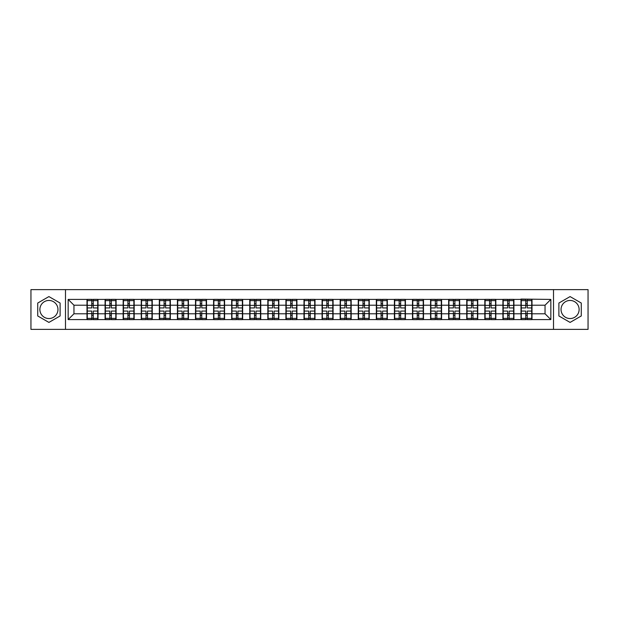 <?xml version="1.0" encoding="UTF-8"?>
<svg xmlns="http://www.w3.org/2000/svg" width="619" height="619" viewBox="0 0 619 619"><rect width="100%" height="100%" fill="white"/><g stroke="black" fill="none" stroke-linecap="round" stroke-linejoin="round"><path stroke-width="0.93" d="M570.084 300.455A9.045 9.045 0 0 0 561.038 309.5A9.045 9.045 0 0 0 570.084 318.545A9.045 9.045 0 0 0 579.121 309.5A9.045 9.045 0 0 0 570.084 300.455M48.916 318.545A9.045 9.045 0 0 1 39.879 309.5A9.045 9.045 0 0 1 48.916 300.455A9.045 9.045 0 0 1 57.962 309.5A9.045 9.045 0 0 1 48.916 318.545M553.51 329.378L588.05 329.378L588.05 289.622L553.51 289.622L553.51 329.378L65.49 329.378L65.49 289.622L30.95 289.622L30.95 329.378L65.49 329.378M553.51 289.622L65.49 289.622M545.045 313.787L545.045 305.213L532.007 305.213L532.007 313.787L545.045 313.787L550.84 319.582L550.84 299.418L520.989 299.07L520.989 305.213L513.917 305.213L513.917 313.787L520.989 313.787L520.989 305.213M550.84 319.582L68.16 319.582L68.16 299.418L86.993 299.418L86.993 305.213L73.955 305.213L73.955 313.787L86.993 313.787L86.993 305.213M520.989 299.418L86.993 299.418M520.989 313.787L520.989 319.582M513.917 313.787L513.917 319.582M513.917 299.418L513.917 305.213M495.834 313.787L502.907 313.787L502.907 305.213L495.834 305.213L495.834 319.582M502.907 313.787L502.907 319.582M502.907 299.418L502.907 305.213M495.834 299.418L495.834 305.213M477.752 313.787L484.824 313.787L484.824 305.213L477.752 305.213L477.752 319.582M484.824 313.787L484.824 319.582M484.824 299.418L484.824 305.213M477.752 299.418L477.752 305.213M459.669 313.787L466.741 313.787L466.741 305.213L459.669 305.213L459.669 319.582M466.741 313.787L466.741 319.582M466.741 299.418L466.741 305.213M459.669 299.418L459.669 305.213M441.587 313.787L448.659 313.787L448.659 305.213L441.587 305.213L441.587 319.582M448.659 313.787L448.659 319.582M448.659 299.418L448.659 305.213M441.587 299.418L441.587 305.213M423.504 313.787L430.576 313.787L430.576 305.213L423.504 305.213L423.504 319.582M430.576 313.787L430.576 319.582M430.576 299.418L430.576 305.213M423.504 299.418L423.504 305.213M405.422 313.787L412.494 313.787L412.494 305.213L405.422 305.213L405.422 319.582M412.494 313.787L412.494 319.582M412.494 299.418L412.494 305.213M405.422 299.418L405.422 305.213M387.339 313.787L394.411 313.787L394.411 305.213L387.339 305.213L387.339 319.582M394.411 313.787L394.411 319.582M394.411 299.418L394.411 305.213M387.339 299.418L387.339 305.213M369.257 313.787L376.329 313.787L376.329 305.213L369.257 305.213L369.257 319.582M376.329 313.787L376.329 319.582M376.329 299.418L376.329 305.213M369.257 299.418L369.257 305.213M351.174 313.787L358.246 313.787L358.246 305.213L351.174 305.213L351.174 319.582M358.246 313.787L358.246 319.582M358.246 299.418L358.246 305.213M351.174 299.418L351.174 305.213M333.092 313.787L340.164 313.787L340.164 305.213L333.092 305.213L333.092 319.582M340.164 313.787L340.164 319.582M340.164 299.418L340.164 305.213M333.092 299.418L333.092 305.213M315.009 313.787L322.073 313.787L322.073 305.213L315.009 305.213L315.009 319.582M322.073 313.787L322.073 319.582M322.073 299.418L322.073 305.213M315.009 299.418L315.009 305.213M296.927 313.787L303.991 313.787L303.991 305.213L296.927 305.213L296.927 319.582M303.991 313.787L303.991 319.582M303.991 299.418L303.991 305.213M296.927 299.418L296.927 305.213M278.836 313.787L285.908 313.787L285.908 305.213L278.836 305.213L278.836 319.582M285.908 313.787L285.908 319.582M285.908 299.418L285.908 305.213M278.836 299.418L278.836 305.213M260.754 313.787L267.826 313.787L267.826 305.213L260.754 305.213L260.754 319.582M267.826 313.787L267.826 319.582M267.826 299.418L267.826 305.213M260.754 299.418L260.754 305.213M242.671 313.787L249.743 313.787L249.743 305.213L242.671 305.213L242.671 319.582M249.743 313.787L249.743 319.582M249.743 299.418L249.743 305.213M242.671 299.418L242.671 305.213M224.589 313.787L231.661 313.787L231.661 305.213L224.589 305.213L224.589 319.582M231.661 313.787L231.661 319.582M231.661 299.418L231.661 305.213M224.589 299.418L224.589 305.213M206.506 313.787L213.578 313.787L213.578 305.213L206.506 305.213L206.506 319.582M213.578 313.787L213.578 319.582M213.578 299.418L213.578 305.213M206.506 299.418L206.506 305.213M188.424 313.787L195.496 313.787L195.496 305.213L188.424 305.213L188.424 319.582M195.496 313.787L195.496 319.582M195.496 299.418L195.496 305.213M188.424 299.418L188.424 305.213M170.341 313.787L177.413 313.787L177.413 305.213L170.341 305.213L170.341 319.582M177.413 313.787L177.413 319.582M177.413 299.418L177.413 305.213M170.341 299.418L170.341 305.213M152.259 313.787L159.331 313.787L159.331 305.213L152.259 305.213L152.259 319.582M159.331 313.787L159.331 319.582M159.331 299.418L159.331 305.213M152.259 299.418L152.259 305.213M134.176 313.787L141.248 313.787L141.248 305.213L134.176 305.213L134.176 319.582M141.248 313.787L141.248 319.582M141.248 299.418L141.248 305.213M134.176 299.418L134.176 305.213M116.093 313.787L123.166 313.787L123.166 305.213L116.093 305.213L116.093 319.582M123.166 313.787L123.166 319.582M123.166 299.418L123.166 305.213M116.093 299.418L116.093 305.213M98.011 313.787L105.083 313.787L105.083 305.213L98.011 305.213L98.011 319.582M105.083 313.787L105.083 319.582M105.083 299.418L105.083 305.213M98.011 299.418L98.011 305.213M86.993 313.787L86.993 319.582M73.955 313.787L68.16 319.582M68.16 299.418L73.955 305.213M532.007 313.787L532.007 319.582M532.007 299.418L532.007 305.213M550.84 299.418L545.045 305.213M48.916 296.586L37.728 303.039L37.728 315.961L48.916 322.414L60.105 315.961L60.105 303.039L48.916 296.586M558.895 315.961L570.084 322.414L581.272 315.961L581.272 303.039L570.084 296.586L558.895 303.039L558.895 315.961M87.287 305.391L91.751 305.391L91.751 299.356L87.287 299.356L87.287 311.063L91.751 311.063L91.751 313.609L93.252 313.601L93.252 311.063L97.717 311.063L97.717 299.356L93.252 299.356L93.252 300.633L97.717 300.633M91.751 303.712L93.252 303.712M93.252 300.803L91.751 300.803M87.287 307.937L91.751 307.937L91.751 305.391L93.252 305.399L93.252 307.937L97.717 307.937M87.287 300.633L91.751 300.633M91.751 318.197L93.252 318.197M91.751 315.288L93.252 315.288M87.287 319.644L91.751 319.644L91.751 318.367L87.287 318.367L87.287 319.644M87.287 311.063L87.287 313.609L91.751 313.609L91.751 318.367M87.287 313.609L87.287 318.367M97.717 311.063L97.717 319.644L93.252 319.644L93.252 318.367L97.717 318.367M97.717 313.609L93.252 313.609L93.252 318.367M97.717 305.391L93.252 305.391L93.252 300.633M105.369 305.391L109.834 305.391L109.834 299.356L105.369 299.356L105.369 311.063L109.834 311.063L109.834 313.609L111.343 313.601L111.343 311.063L115.799 311.063L115.799 299.356L111.343 299.356L111.343 300.633L115.799 300.633M109.834 303.712L111.343 303.712M111.343 300.803L109.834 300.803M105.369 307.937L109.834 307.937L109.834 305.391L111.343 305.399L111.343 307.937L115.799 307.937M105.369 300.633L109.834 300.633M109.834 318.197L111.343 318.197M109.834 315.288L111.343 315.288M105.369 319.644L109.834 319.644L109.834 318.367L105.369 318.367L105.369 319.644M105.369 311.063L105.369 313.609L109.834 313.609L109.834 318.367M105.369 313.609L105.369 318.367M115.799 311.063L115.799 319.644L111.343 319.644L111.343 318.367L115.799 318.367M115.799 313.609L111.343 313.609L111.343 318.367M115.799 305.391L111.343 305.391L111.343 300.633M123.452 305.391L127.916 305.391L127.916 299.356L123.452 299.356L123.452 311.063L127.916 311.063L127.916 313.609L129.425 313.601L129.425 311.063L133.882 311.063L133.882 299.356L129.425 299.356L129.425 300.633L133.882 300.633M127.916 303.712L129.425 303.712M129.425 300.803L127.916 300.803M123.452 307.937L127.916 307.937L127.916 305.391L129.425 305.399L129.425 307.937L133.882 307.937M123.452 300.633L127.916 300.633M127.916 318.197L129.425 318.197M127.916 315.288L129.425 315.288M123.452 319.644L127.916 319.644L127.916 318.367L123.452 318.367L123.452 319.644M123.452 311.063L123.452 313.609L127.916 313.609L127.916 318.367M123.452 313.609L123.452 318.367M133.882 311.063L133.882 319.644L129.425 319.644L129.425 318.367L133.882 318.367M133.882 313.609L129.425 313.609L129.425 318.367M133.882 305.391L129.425 305.391L129.425 300.633M141.534 305.391L145.999 305.391L145.999 299.356L141.534 299.356L141.534 311.063L145.999 311.063L145.999 313.609L147.508 313.601L147.508 311.063L151.965 311.063L151.965 299.356L147.508 299.356L147.508 300.633L151.965 300.633M145.999 303.712L147.508 303.712M147.508 300.803L145.999 300.803M141.534 307.937L145.999 307.937L145.999 305.391L147.508 305.399L147.508 307.937L151.965 307.937M141.534 300.633L145.999 300.633M145.999 318.197L147.508 318.197M145.999 315.288L147.508 315.288M141.534 319.644L145.999 319.644L145.999 318.367L141.534 318.367L141.534 319.644M141.534 311.063L141.534 313.609L145.999 313.609L145.999 318.367M141.534 313.609L141.534 318.367M151.965 311.063L151.965 319.644L147.508 319.644L147.508 318.367L151.965 318.367M151.965 313.609L147.508 313.609L147.508 318.367M151.965 305.391L147.508 305.391L147.508 300.633M159.617 305.391L164.081 305.391L164.081 299.356L159.617 299.356L159.617 311.063L164.081 311.063L164.081 313.609L165.59 313.601L165.59 311.063L170.055 311.063L170.055 299.356L165.59 299.356L165.59 300.633L170.055 300.633M164.081 303.712L165.59 303.712M165.59 300.803L164.081 300.803M159.617 307.937L164.081 307.937L164.081 305.391L165.59 305.399L165.59 307.937L170.055 307.937M159.617 300.633L164.081 300.633M164.081 318.197L165.59 318.197M164.081 315.288L165.59 315.288M159.617 319.644L164.081 319.644L164.081 318.367L159.617 318.367L159.617 319.644M159.617 311.063L159.617 313.609L164.081 313.609L164.081 318.367M159.617 313.609L159.617 318.367M170.055 311.063L170.055 319.644L165.59 319.644L165.59 318.367L170.055 318.367M170.055 313.609L165.59 313.609L165.59 318.367M170.055 305.391L165.59 305.391L165.59 300.633M177.699 305.391L182.164 305.391L182.164 299.356L177.699 299.356L177.699 311.063L182.164 311.063L182.164 313.609L183.673 313.601L183.673 311.063L188.137 311.063L188.137 299.356L183.673 299.356L183.673 300.633L188.137 300.633M182.164 303.712L183.673 303.712M183.673 300.803L182.164 300.803M177.699 307.937L182.164 307.937L182.164 305.391L183.673 305.399L183.673 307.937L188.137 307.937M177.699 300.633L182.164 300.633M182.164 318.197L183.673 318.197M182.164 315.288L183.673 315.288M177.699 319.644L182.164 319.644L182.164 318.367L177.699 318.367L177.699 319.644M177.699 311.063L177.699 313.609L182.164 313.609L182.164 318.367M177.699 313.609L177.699 318.367M188.137 311.063L188.137 319.644L183.673 319.644L183.673 318.367L188.137 318.367M188.137 313.609L183.673 313.609L183.673 318.367M188.137 305.391L183.673 305.391L183.673 300.633M195.782 305.391L200.247 305.391L200.247 299.356L195.782 299.356L195.782 311.063L200.247 311.063L200.247 313.609L201.755 313.601L201.755 311.063L206.22 311.063L206.22 299.356L201.755 299.356L201.755 300.633L206.22 300.633M200.247 303.712L201.755 303.712M201.755 300.803L200.247 300.803M195.782 307.937L200.247 307.937L200.247 305.391L201.755 305.399L201.755 307.937L206.22 307.937M195.782 300.633L200.247 300.633M200.247 318.197L201.755 318.197M200.247 315.288L201.755 315.288M195.782 319.644L200.247 319.644L200.247 318.367L195.782 318.367L195.782 319.644M195.782 311.063L195.782 313.609L200.247 313.609L200.247 318.367M195.782 313.609L195.782 318.367M206.22 311.063L206.22 319.644L201.755 319.644L201.755 318.367L206.22 318.367M206.22 313.609L201.755 313.609L201.755 318.367M206.22 305.391L201.755 305.391L201.755 300.633M213.864 305.391L218.329 305.391L218.329 299.356L213.864 299.356L213.864 311.063L218.329 311.063L218.329 313.609L219.838 313.601L219.838 311.063L224.302 311.063L224.302 299.356L219.838 299.356L219.838 300.633L224.302 300.633M218.329 303.712L219.838 303.712M219.838 300.803L218.329 300.803M213.864 307.937L218.329 307.937L218.329 305.391L219.838 305.399L219.838 307.937L224.302 307.937M213.864 300.633L218.329 300.633M218.329 318.197L219.838 318.197M218.329 315.288L219.838 315.288M213.864 319.644L218.329 319.644L218.329 318.367L213.864 318.367L213.864 319.644M213.864 311.063L213.864 313.609L218.329 313.609L218.329 318.367M213.864 313.609L213.864 318.367M224.302 311.063L224.302 319.644L219.838 319.644L219.838 318.367L224.302 318.367M224.302 313.609L219.838 313.609L219.838 318.367M224.302 305.391L219.838 305.391L219.838 300.633M231.955 305.391L236.412 305.391L236.412 299.356L231.955 299.356L231.955 311.063L236.412 311.063L236.412 313.609L237.92 313.601L237.92 311.063L242.385 311.063L242.385 299.356L237.92 299.356L237.92 300.633L242.385 300.633M236.412 303.712L237.92 303.712M237.92 300.803L236.412 300.803M231.955 307.937L236.412 307.937L236.412 305.391L237.92 305.399L237.92 307.937L242.385 307.937M231.955 300.633L236.412 300.633M236.412 318.197L237.92 318.197M236.412 315.288L237.92 315.288M231.955 319.644L236.412 319.644L236.412 318.367L231.955 318.367L231.955 319.644M231.955 311.063L231.955 313.609L236.412 313.609L236.412 318.367M231.955 313.609L231.955 318.367M242.385 311.063L242.385 319.644L237.92 319.644L237.92 318.367L242.385 318.367M242.385 313.609L237.92 313.609L237.92 318.367M242.385 305.391L237.92 305.391L237.92 300.633M250.037 305.391L254.494 305.391L254.494 299.356L250.037 299.356L250.037 311.063L254.494 311.063L254.494 313.609L256.003 313.601L256.003 311.063L260.467 311.063L260.467 299.356L256.003 299.356L256.003 300.633L260.467 300.633M254.494 303.712L256.003 303.712M256.003 300.803L254.494 300.803M250.037 307.937L254.494 307.937L254.494 305.391L256.003 305.399L256.003 307.937L260.467 307.937M250.037 300.633L254.494 300.633M254.494 318.197L256.003 318.197M254.494 315.288L256.003 315.288M250.037 319.644L254.494 319.644L254.494 318.367L250.037 318.367L250.037 319.644M250.037 311.063L250.037 313.609L254.494 313.609L254.494 318.367M250.037 313.609L250.037 318.367M260.467 311.063L260.467 319.644L256.003 319.644L256.003 318.367L260.467 318.367M260.467 313.609L256.003 313.609L256.003 318.367M260.467 305.391L256.003 305.391L256.003 300.633M268.12 305.391L272.577 305.391L272.577 299.356L268.12 299.356L268.12 311.063L272.577 311.063L272.577 313.609L274.085 313.601L274.085 311.063L278.55 311.063L278.55 299.356L274.085 299.356L274.085 300.633L278.55 300.633M272.577 303.712L274.085 303.712M274.085 300.803L272.577 300.803M268.12 307.937L272.577 307.937L272.577 305.391L274.085 305.399L274.085 307.937L278.55 307.937M268.12 300.633L272.577 300.633M272.577 318.197L274.085 318.197M272.577 315.288L274.085 315.288M268.12 319.644L272.577 319.644L272.577 318.367L268.12 318.367L268.12 319.644M268.12 311.063L268.12 313.609L272.577 313.609L272.577 318.367M268.12 313.609L268.12 318.367M278.55 311.063L278.55 319.644L274.085 319.644L274.085 318.367L278.55 318.367M278.55 313.609L274.085 313.609L274.085 318.367M278.55 305.391L274.085 305.391L274.085 300.633M286.202 305.391L290.667 305.391L290.667 299.356L286.202 299.356L286.202 311.063L290.667 311.063L290.667 313.609L292.168 313.601L292.168 311.063L296.633 311.063L296.633 299.356L292.168 299.356L292.168 300.633L296.633 300.633M290.667 303.712L292.168 303.712M292.168 300.803L290.667 300.803M286.202 307.937L290.667 307.937L290.667 305.391L292.168 305.399L292.168 307.937L296.633 307.937M286.202 300.633L290.667 300.633M290.667 318.197L292.168 318.197M290.667 315.288L292.168 315.288M286.202 319.644L290.667 319.644L290.667 318.367L286.202 318.367L286.202 319.644M286.202 311.063L286.202 313.609L290.667 313.609L290.667 318.367M286.202 313.609L286.202 318.367M296.633 311.063L296.633 319.644L292.168 319.644L292.168 318.367L296.633 318.367M296.633 313.609L292.168 313.609L292.168 318.367M296.633 305.391L292.168 305.391L292.168 300.633M304.285 305.391L308.749 305.391L308.749 299.356L304.285 299.356L304.285 311.063L308.749 311.063L308.749 313.609L310.251 313.601L310.251 311.063L314.715 311.063L314.715 299.356L310.251 299.356L310.251 300.633L314.715 300.633M308.749 303.712L310.251 303.712M310.251 300.803L308.749 300.803M304.285 307.937L308.749 307.937L308.749 305.391L310.251 305.399L310.251 307.937L314.715 307.937M304.285 300.633L308.749 300.633M308.749 318.197L310.251 318.197M308.749 315.288L310.251 315.288M304.285 319.644L308.749 319.644L308.749 318.367L304.285 318.367L304.285 319.644M304.285 311.063L304.285 313.609L308.749 313.609L308.749 318.367M304.285 313.609L304.285 318.367M314.715 311.063L314.715 319.644L310.251 319.644L310.251 318.367L314.715 318.367M314.715 313.609L310.251 313.609L310.251 318.367M314.715 305.391L310.251 305.391L310.251 300.633M322.367 305.391L326.832 305.391L326.832 299.356L322.367 299.356L322.367 311.063L326.832 311.063L326.832 313.609L328.333 313.601L328.333 311.063L332.798 311.063L332.798 299.356L328.333 299.356L328.333 300.633L332.798 300.633M326.832 303.712L328.333 303.712M328.333 300.803L326.832 300.803M322.367 307.937L326.832 307.937L326.832 305.391L328.333 305.399L328.333 307.937L332.798 307.937M322.367 300.633L326.832 300.633M326.832 318.197L328.333 318.197M326.832 315.288L328.333 315.288M322.367 319.644L326.832 319.644L326.832 318.367L322.367 318.367L322.367 319.644M322.367 311.063L322.367 313.609L326.832 313.609L326.832 318.367M322.367 313.609L322.367 318.367M332.798 311.063L332.798 319.644L328.333 319.644L328.333 318.367L332.798 318.367M332.798 313.609L328.333 313.609L328.333 318.367M332.798 305.391L328.333 305.391L328.333 300.633M340.45 305.391L344.915 305.391L344.915 299.356L340.45 299.356L340.45 311.063L344.915 311.063L344.915 313.609L346.423 313.601L346.423 311.063L350.88 311.063L350.88 299.356L346.423 299.356L346.423 300.633L350.88 300.633M344.915 303.712L346.423 303.712M346.423 300.803L344.915 300.803M340.45 307.937L344.915 307.937L344.915 305.391L346.423 305.399L346.423 307.937L350.88 307.937M340.45 300.633L344.915 300.633M344.915 318.197L346.423 318.197M344.915 315.288L346.423 315.288M340.45 319.644L344.915 319.644L344.915 318.367L340.45 318.367L340.45 319.644M340.45 311.063L340.45 313.609L344.915 313.609L344.915 318.367M340.45 313.609L340.45 318.367M350.88 311.063L350.88 319.644L346.423 319.644L346.423 318.367L350.88 318.367M350.88 313.609L346.423 313.609L346.423 318.367M350.88 305.391L346.423 305.391L346.423 300.633M358.533 305.391L362.997 305.391L362.997 299.356L358.533 299.356L358.533 311.063L362.997 311.063L362.997 313.609L364.506 313.601L364.506 311.063L368.963 311.063L368.963 299.356L364.506 299.356L364.506 300.633L368.963 300.633M362.997 303.712L364.506 303.712M364.506 300.803L362.997 300.803M358.533 307.937L362.997 307.937L362.997 305.391L364.506 305.399L364.506 307.937L368.963 307.937M358.533 300.633L362.997 300.633M362.997 318.197L364.506 318.197M362.997 315.288L364.506 315.288M358.533 319.644L362.997 319.644L362.997 318.367L358.533 318.367L358.533 319.644M358.533 311.063L358.533 313.609L362.997 313.609L362.997 318.367M358.533 313.609L358.533 318.367M368.963 311.063L368.963 319.644L364.506 319.644L364.506 318.367L368.963 318.367M368.963 313.609L364.506 313.609L364.506 318.367M368.963 305.391L364.506 305.391L364.506 300.633M376.615 305.391L381.08 305.391L381.08 299.356L376.615 299.356L376.615 311.063L381.08 311.063L381.08 313.609L382.588 313.601L382.588 311.063L387.045 311.063L387.045 299.356L382.588 299.356L382.588 300.633L387.045 300.633M381.08 303.712L382.588 303.712M382.588 300.803L381.08 300.803M376.615 307.937L381.08 307.937L381.08 305.391L382.588 305.399L382.588 307.937L387.045 307.937M376.615 300.633L381.08 300.633M381.08 318.197L382.588 318.197M381.08 315.288L382.588 315.288M376.615 319.644L381.08 319.644L381.08 318.367L376.615 318.367L376.615 319.644M376.615 311.063L376.615 313.609L381.08 313.609L381.08 318.367M376.615 313.609L376.615 318.367M387.045 311.063L387.045 319.644L382.588 319.644L382.588 318.367L387.045 318.367M387.045 313.609L382.588 313.609L382.588 318.367M387.045 305.391L382.588 305.391L382.588 300.633M394.698 305.391L399.162 305.391L399.162 299.356L394.698 299.356L394.698 311.063L399.162 311.063L399.162 313.609L400.671 313.601L400.671 311.063L405.136 311.063L405.136 299.356L400.671 299.356L400.671 300.633L405.136 300.633M399.162 303.712L400.671 303.712M400.671 300.803L399.162 300.803M394.698 307.937L399.162 307.937L399.162 305.391L400.671 305.399L400.671 307.937L405.136 307.937M394.698 300.633L399.162 300.633M399.162 318.197L400.671 318.197M399.162 315.288L400.671 315.288M394.698 319.644L399.162 319.644L399.162 318.367L394.698 318.367L394.698 319.644M394.698 311.063L394.698 313.609L399.162 313.609L399.162 318.367M394.698 313.609L394.698 318.367M405.136 311.063L405.136 319.644L400.671 319.644L400.671 318.367L405.136 318.367M405.136 313.609L400.671 313.609L400.671 318.367M405.136 305.391L400.671 305.391L400.671 300.633M412.78 305.391L417.245 305.391L417.245 299.356L412.78 299.356L412.78 311.063L417.245 311.063L417.245 313.609L418.754 313.601L418.754 311.063L423.218 311.063L423.218 299.356L418.754 299.356L418.754 300.633L423.218 300.633M417.245 303.712L418.754 303.712M418.754 300.803L417.245 300.803M412.78 307.937L417.245 307.937L417.245 305.391L418.754 305.399L418.754 307.937L423.218 307.937M412.78 300.633L417.245 300.633M417.245 318.197L418.754 318.197M417.245 315.288L418.754 315.288M412.78 319.644L417.245 319.644L417.245 318.367L412.78 318.367L412.78 319.644M412.78 311.063L412.78 313.609L417.245 313.609L417.245 318.367M412.78 313.609L412.78 318.367M423.218 311.063L423.218 319.644L418.754 319.644L418.754 318.367L423.218 318.367M423.218 313.609L418.754 313.609L418.754 318.367M423.218 305.391L418.754 305.391L418.754 300.633M430.863 305.391L435.327 305.391L435.327 299.356L430.863 299.356L430.863 311.063L435.327 311.063L435.327 313.609L436.836 313.601L436.836 311.063L441.301 311.063L441.301 299.356L436.836 299.356L436.836 300.633L441.301 300.633M435.327 303.712L436.836 303.712M436.836 300.803L435.327 300.803M430.863 307.937L435.327 307.937L435.327 305.391L436.836 305.399L436.836 307.937L441.301 307.937M430.863 300.633L435.327 300.633M435.327 318.197L436.836 318.197M435.327 315.288L436.836 315.288M430.863 319.644L435.327 319.644L435.327 318.367L430.863 318.367L430.863 319.644M430.863 311.063L430.863 313.609L435.327 313.609L435.327 318.367M430.863 313.609L430.863 318.367M441.301 311.063L441.301 319.644L436.836 319.644L436.836 318.367L441.301 318.367M441.301 313.609L436.836 313.609L436.836 318.367M441.301 305.391L436.836 305.391L436.836 300.633M448.945 305.391L453.41 305.391L453.41 299.356L448.945 299.356L448.945 311.063L453.41 311.063L453.41 313.609L454.919 313.601L454.919 311.063L459.383 311.063L459.383 299.356L454.919 299.356L454.919 300.633L459.383 300.633M453.41 303.712L454.919 303.712M454.919 300.803L453.41 300.803M448.945 307.937L453.41 307.937L453.41 305.391L454.919 305.399L454.919 307.937L459.383 307.937M448.945 300.633L453.41 300.633M453.41 318.197L454.919 318.197M453.41 315.288L454.919 315.288M448.945 319.644L453.41 319.644L453.41 318.367L448.945 318.367L448.945 319.644M448.945 311.063L448.945 313.609L453.41 313.609L453.41 318.367M448.945 313.609L448.945 318.367M459.383 311.063L459.383 319.644L454.919 319.644L454.919 318.367L459.383 318.367M459.383 313.609L454.919 313.609L454.919 318.367M459.383 305.391L454.919 305.391L454.919 300.633M467.036 305.391L471.492 305.391L471.492 299.356L467.036 299.356L467.036 311.063L471.492 311.063L471.492 313.609L473.001 313.601L473.001 311.063L477.466 311.063L477.466 299.356L473.001 299.356L473.001 300.633L477.466 300.633M471.492 303.712L473.001 303.712M473.001 300.803L471.492 300.803M467.036 307.937L471.492 307.937L471.492 305.391L473.001 305.399L473.001 307.937L477.466 307.937M467.036 300.633L471.492 300.633M471.492 318.197L473.001 318.197M471.492 315.288L473.001 315.288M467.036 319.644L471.492 319.644L471.492 318.367L467.036 318.367L467.036 319.644M467.036 311.063L467.036 313.609L471.492 313.609L471.492 318.367M467.036 313.609L467.036 318.367M477.466 311.063L477.466 319.644L473.001 319.644L473.001 318.367L477.466 318.367M477.466 313.609L473.001 313.609L473.001 318.367M477.466 305.391L473.001 305.391L473.001 300.633M485.118 305.391L489.575 305.391L489.575 299.356L485.118 299.356L485.118 311.063L489.575 311.063L489.575 313.609L491.084 313.601L491.084 311.063L495.548 311.063L495.548 299.356L491.084 299.356L491.084 300.633L495.548 300.633M489.575 303.712L491.084 303.712M491.084 300.803L489.575 300.803M485.118 307.937L489.575 307.937L489.575 305.391L491.084 305.399L491.084 307.937L495.548 307.937M485.118 300.633L489.575 300.633M489.575 318.197L491.084 318.197M489.575 315.288L491.084 315.288M485.118 319.644L489.575 319.644L489.575 318.367L485.118 318.367L485.118 319.644M485.118 311.063L485.118 313.609L489.575 313.609L489.575 318.367M485.118 313.609L485.118 318.367M495.548 311.063L495.548 319.644L491.084 319.644L491.084 318.367L495.548 318.367M495.548 313.609L491.084 313.609L491.084 318.367M495.548 305.391L491.084 305.391L491.084 300.633M503.201 305.391L507.657 305.391L507.657 299.356L503.201 299.356L503.201 311.063L507.657 311.063L507.657 313.609L509.166 313.601L509.166 311.063L513.631 311.063L513.631 299.356L509.166 299.356L509.166 300.633L513.631 300.633M507.657 303.712L509.166 303.712M509.166 300.803L507.657 300.803M503.201 307.937L507.657 307.937L507.657 305.391L509.166 305.399L509.166 307.937L513.631 307.937M503.201 300.633L507.657 300.633M507.657 318.197L509.166 318.197M507.657 315.288L509.166 315.288M503.201 319.644L507.657 319.644L507.657 318.367L503.201 318.367L503.201 319.644M503.201 311.063L503.201 313.609L507.657 313.609L507.657 318.367M503.201 313.609L503.201 318.367M513.631 311.063L513.631 319.644L509.166 319.644L509.166 318.367L513.631 318.367M513.631 313.609L509.166 313.609L509.166 318.367M513.631 305.391L509.166 305.391L509.166 300.633M521.283 305.391L525.748 305.391L525.748 299.356L521.283 299.356L521.283 311.063L525.748 311.063L525.748 313.609L527.249 313.601L527.249 311.063L531.713 311.063L531.713 299.356L527.249 299.356L527.249 300.633L531.713 300.633M525.748 303.712L527.249 303.712M527.249 300.803L525.748 300.803M521.283 307.937L525.748 307.937L525.748 305.391L527.249 305.399L527.249 307.937L531.713 307.937M521.283 300.633L525.748 300.633M525.748 318.197L527.249 318.197M525.748 315.288L527.249 315.288M521.283 319.644L525.748 319.644L525.748 318.367L521.283 318.367L521.283 319.644M521.283 311.063L521.283 313.609L525.748 313.609L525.748 318.367M521.283 313.609L521.283 318.367M531.713 311.063L531.713 319.644L527.249 319.644L527.249 318.367L531.713 318.367M531.713 313.609L527.249 313.609L527.249 318.367M531.713 305.391L527.249 305.391L527.249 300.633"/></g></svg>
